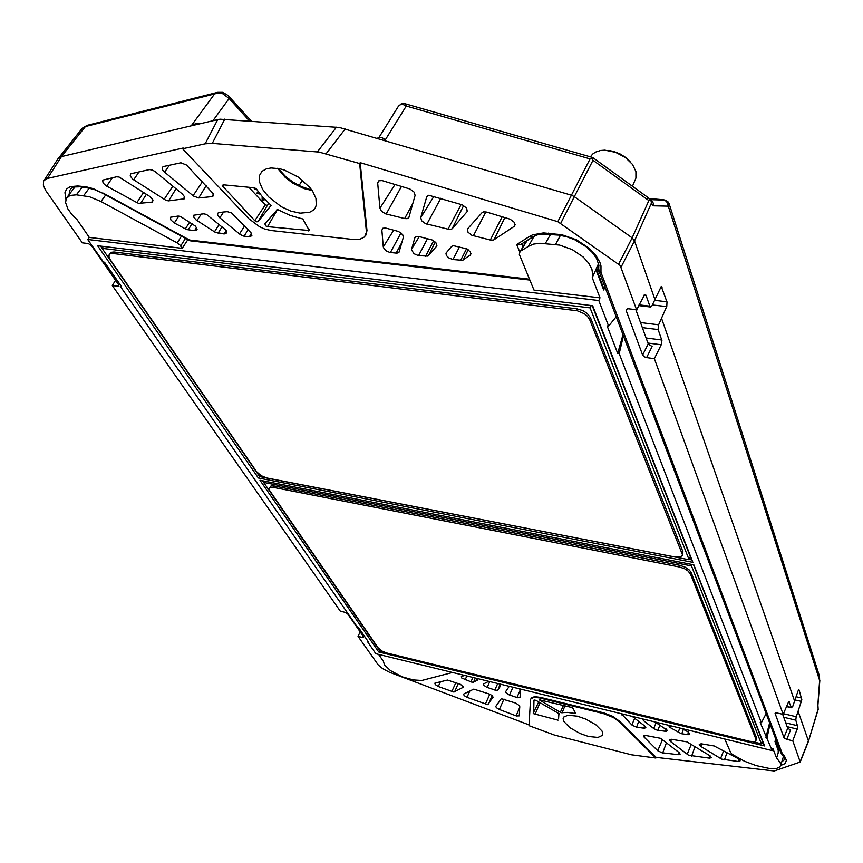 <?xml version="1.0" encoding="UTF-8"?>
<svg xmlns="http://www.w3.org/2000/svg" width="863" height="863" viewBox="0 0 863 863"><rect width="100%" height="100%" fill="white"/><g stroke="black" fill="none" stroke-linecap="round" stroke-linejoin="round"><path stroke-width="1.29" d="M273.366 487.336L269.536 487.768L269.709 490.669L378.113 647.768L382.525 651.306L387.002 653.086L749.634 741.306L754.37 741.619L755.902 740.745L755.999 739.386L690.497 574.057L688.005 570.982L684.521 568.76L679.418 567.013L273.366 487.336L274.143 485.966L270.939 486.02L269.267 488.113M756.031 740.486L756.495 737.833L691.144 572.46L689.354 569.99L685.179 567.164L680.076 565.416L274.143 485.966M607.832 150.399L613.453 151.37L620.076 153.927L626.063 157.746L630.637 162.233M181.489 236.138L177.195 242.935L179.925 245.027L182.201 248.382L89.374 237.39L77.131 219.741L71.812 214.477L67.94 209.116L65.599 202.546L66.181 198.619L69.903 195.426L76.429 194.855L89.525 196.742L100.917 201.467L105.674 194.909M378.652 654.434L383.377 661.252L384.445 664.801L390.367 670.562L402.018 676.797L413.399 679.958L421.737 680.497L452.439 672.471M367.411 640.465L367.163 641.231L375.89 653.766L772.148 750.616L772.838 748.372L776.571 758.081L780.292 762.719L780.702 765.211L779.839 766.916L776.463 768.534L771.037 768.793L756.074 765.61L744.521 761.263L732.061 754.273L730.497 752.353L724.844 739.052M534.111 236.138L527.023 240.626L519.85 252.244L519.299 254.38L533.96 290.065L600.001 297.886L592.266 277.724L592.752 275.103L591.889 269.288L588.631 263.118L583.248 257.109L572.234 249.569L559.634 245.092L539.753 243.215L533.442 244.153L528.329 246.343L534.208 236.074M590.421 156.85L592.654 154.002L595.546 152.05L600.508 150.507L604.855 150.216L615.578 152.309L625.341 157.487L632.45 164.455L635.934 171.521L635.934 178.08L632.45 186.235M776.7 744.985L779.073 749.569L778.232 752.903L778.167 748.879M776.571 758.081L778.232 752.903M592.266 277.724L595.362 270.755L596.765 270.022L596.872 267.357L595.103 271.262M603.733 288.404L603.658 290.022L605.017 287.12M790.519 730.022L787.682 728.264L783.96 737.563L784.758 738.426L786.808 739.321L790.519 730.022M279.828 210.583L276.322 210.065M217.649 92.373L214.607 93.916L85.448 126.505L87.411 125.264M223.636 92.632L222.395 93.528L218.361 92.87L214.607 93.916L191.759 124.984L195.448 123.841L199.536 123.894M263.668 198.954L263.452 200.097M257.584 192.007L258.425 191.931M265.221 204.833L254.855 220.701L256.645 221.802L258.059 221.64L267.293 205.426L265.221 204.833L248.824 187.239M224.812 119.126L212.276 143.377L205.157 143.765L217.724 119.59L220.076 119.191L339.526 127.508L571.586 195.254L574.294 196.624L592.967 160.281L647.121 199.385L647.574 197.174L592.676 157.487L405.168 103.733L406.29 106.073L385.588 139.493L381.155 137.336L377.207 138.188M401.101 103.97L400.205 104.757L403.129 104.509L406.29 106.073L590.087 158.868L592.665 157.487M400.205 104.757L398.318 106.451M229.536 96.861L229.159 98.468L249.439 120.896M222.395 93.528L229.159 98.468L212.967 120.723M300.054 213.193L309.59 212.32L313.442 210.087L315.373 207.649L316.343 204.973L315.987 198.522L312.611 191.198L309.871 187.444L298.371 177.077L284.283 170.011L279.601 168.717L271.122 167.972L266.451 168.824L262.072 171.338L259.569 175.394L259.472 181.888L262.611 189.342L268.576 196.915L281.241 206.667L290.809 211.068L300.054 213.193M312.19 190.561L303.916 188.587L292.686 183.064L285.124 177.26L277.562 168.328M258.059 221.64L271.079 205.405L262.514 196.926L256.311 188.9L254.477 187.81L223.237 184.811L222.179 185.61L254.855 220.701M267.53 226.624L309.267 230.572L302.794 219.008L290.205 215.47L277.476 209.536L264.812 223.862L265.923 225.977L267.53 226.624L277.045 210.302M311.845 190.065L301.144 186.559L293.193 182.244L285.923 176.796L278.156 168.436M592.967 160.281L592.147 158.35M647.121 199.385L648.825 200.529L650.939 200.173L647.487 197.109M82.104 128.511L85.448 126.505L61.532 156.516L47.476 178.371L183.183 147.972L182.665 148.792L205.157 143.765M182.665 148.792L248.717 218.63L259.407 226.667L264.574 228.975L271.198 230.561L354.121 239.58L359.407 239.472L364.628 236.904L366.473 232.158L359.688 163.571L319.181 152.05L212.276 143.377M190.658 240.896L189.569 240.065L190.734 240.906L529.699 280.054M115.577 280.324L112.287 285.577L118.285 286.322L118.684 284.79L91.349 245.524L88.393 243.56L82.309 242.783L45.62 190.356L43.355 185.254L43.603 181.176L58.015 158.727L60.378 156.883L191.942 125.685L191.759 124.984M627.218 308.835L626.258 310.691L642.644 355.038L644.132 356.699L646.581 357.638L652.148 346.516L648.34 344.164L635.794 309.612M639.084 304.844L649.85 306.128L645.977 295.168L644.758 294.488L636.592 309.709L627.94 308.717L626.355 309.407L626.258 310.691M649.85 306.128L650.702 307.001L651.813 306.128L661.231 286.408L667.034 302.05L666.775 306.322L658.372 325.405L658.124 329.601L642.32 327.616M194.628 230.648L186.602 229.526L174.358 222.967L170.928 220L170.464 217.228L177.983 216.041L180.41 216.451L195.534 226.203L197.098 229.321L196.365 230.41L194.628 230.648L196.548 227.487M198.706 197.94L193.463 196.03L164.606 172.222L162.557 169.871L162.19 167.454L163.323 166.591L180.874 162.805L186.505 165.049L213.539 194.046L213.603 195.61L212.525 196.548L198.706 197.94L206.16 185.621M149.396 169.623L152.19 169.979L154.887 171.457L182.255 193.97L184.38 196.527L184.402 198.846L168.587 200.852L166.138 200.453L132.578 179.04L130.162 175.912L130.712 173.776L149.396 169.623M224.218 233.949L215.006 232.169L195.966 219.838L193.841 217.303L193.797 215.2L203.765 213.776L206.559 214.477L225.502 229.72L226.71 232.924L224.218 233.949L226.192 230.637M136.872 202.568L106.063 185.772L103.096 183.021L102.611 180.14L116.527 176.775L119.04 177.055L149.623 196.376L152.805 199.655L152.611 202.158L138.576 203.301L136.872 202.568L143.571 192.492M249.353 236.764L243.193 235.987L239.763 234.24L219.429 217.454L217.735 215.243L217.562 213.355L218.781 212.46L227.336 211.683L231.618 212.945L251.025 232.837L251.91 235.739L249.353 236.764L251.37 233.323M452.967 259.515L462.449 260.259L470.691 254.801L470.432 252.104L467.077 249.029L453.312 245.653L451.673 246.44L445.901 253.161L446.441 255.534L448.846 257.918L452.967 259.515L459.504 246.786M377.714 182.88L379.925 208.253L381.489 211.176L385.588 213.776L404.618 218.566L407.25 218.673L408.814 217.573L415.092 195.329L414.175 192.169L409.914 189.008L382.115 180.615L378.857 180.755L377.714 182.88L379.159 180.637M420.702 217.659L421.694 220.852L425.416 223.636L450.087 229.634L452.072 228.771L467.207 211.554L466.721 208.166L462.374 204.822L428.814 195.286L426.807 196.721L420.702 217.659L434.013 196.246M418.523 255.664L427.778 256.128L436.721 246.128L436.042 242.945L432.277 240.033L418.728 236.462L416.29 236.484L414.855 237.692L411.403 249.763L413.97 253.744L418.523 255.664L427.465 238.663M494.089 239.731L514.833 225.966L514.434 222.492L510.13 219.213L486.754 212.125L483.582 211.877L481.996 212.719L467.476 228.911L467.983 232.19L471.824 235.254L490.249 240.022L493.215 240.108L494.089 239.731L504.801 217.573M381.845 230.194L383.301 246.883L384.197 248.943L386.322 250.917L389.742 252.417L396.991 253.193L399.03 252.255L403.312 237.303L402.697 234.768L398.63 231.489L385.696 228.091L382.838 228.317L381.845 230.194L383.107 228.188M43.905 180.637L47.476 178.371M365.761 235.275L366.937 230.594L360.205 162.686L359.688 163.571M590.087 158.868L557.854 221.64L620.184 265.437L636.592 309.709M560.799 223.086L574.294 196.624L632.115 237.908L634.553 240.874L621.112 266.98M598.825 268.922L599.03 271.014L601.004 272.374L600.928 265.901L599.861 262.406L595.772 255.254L589.332 248.371L576.473 239.817L561.932 234.758L543.453 232.913L532.611 234.844L529.397 236.473L532.751 236.85L520.659 244.542L516.667 244.574L519.882 252.169M189.558 240.529L101.91 192.87L94.024 189.482L85.07 187.347L84.304 186.645L86.753 186.991L93.333 188.717L103.258 193.549M646.581 357.638L654.337 358.684L661.403 344.456L661.921 340.529L658.124 329.601M650.939 200.173L651.673 204.38L653.755 205.869L653.69 204.434L652.913 202.233L651.026 200.302M661.436 199.601L664.186 199.914L666.678 201.575L668.242 206.128L669.159 203.69M780.788 752.46L784.435 756.064L786.366 760.389L785.028 763.679L780.648 765.492M529.095 724.942L389.493 672.299L382.611 668.631L378.296 665.071L358.026 636.376L362.848 637.53L363.776 637.002L347.724 613.884L345.448 612.385L340.378 611.177L112.287 285.577M619.375 721.878L613.528 717.617L603.442 713.572L603.722 712.892L540.518 697.38L534.866 696.689L531.781 697.466L530.475 699.451L529.051 725.654L554.531 735.093L631.468 754.823L655.934 758.038L619.375 721.878L619.656 721.198L656.214 757.39L655.934 758.038M603.722 712.892L612.622 716.29L619.656 721.198M656.214 757.39L774.262 771.004L800.271 762.007L792.763 740.756L786.808 739.321M783.96 737.563L775.093 713.345L776.711 712.903L783.216 714.402L788.728 701.392L791.36 707.455L786.473 706.322M632.385 716.452L644.855 726.085L645.815 727.606L644.391 728.253L636.56 727.142L632.32 725.33L631.835 724.909L634.747 718.286M631.835 724.909L621.392 713.766M738.092 761.446L721.619 759.073L700.756 746.344L699.3 744.294L701.241 743.787L714.165 745.923L738.512 758.825L740.109 760.886L738.092 761.446L738.901 759.095M654.888 721.953L667.606 730.486L666.16 731.446L656.991 730.087L653.906 728.652L643.507 720.616L642.59 718.944M709.408 758.199L688.588 755.254L670.562 741.544L669.505 739.785L671.36 739.311L686.937 741.856L710.109 755.869L711.328 757.671L709.408 758.199L710.206 755.934M679.095 752.514L680.152 754.186L678.307 754.683L679.095 752.514L660.519 738.307L645.2 735.395L643.733 735.708L643.895 736.873L657.735 750.681L662.46 739.677M678.307 754.683L661.932 752.795L657.735 750.681M681.759 728.523L688.178 731.975L689.861 733.982L688.124 734.704L681.22 733.69L669.882 727.369L668.394 725.254M509.235 686.355L505.653 691.695L505.794 692.611L509.03 694.855L517.627 697.757L520.098 697.401L520.378 690.163L519.494 688.857M438.264 686.473L453.679 692.029L463.517 687.175L460.551 684.316L447.476 680.022L434.812 683.205L435.232 684.629L438.264 686.473L440.486 681.684M488.652 681.328L483.431 683.992L483.658 685.276L486.71 687.272L495.74 690.303L497.746 690.163L500.669 685.729L499.839 684.057M466.991 697.304L487.573 704.683L493.118 697.239L492.169 695.621L489.709 694.219L473.798 689.073L463.485 694.143L464.251 695.729L466.991 697.304L469.936 690.81M499.31 709.483L516.408 715.934L519.364 715.837L519.742 705.934L515.88 703.118L501.263 698.663L495.815 706.376L496.322 707.682L499.31 709.483L503.938 699.052M464.79 675.492L461.338 676.419L461.759 678.016L471.608 682.126L473.442 682.191L477.282 680.206L476.57 678.372M783.701 717.282L795.837 720.12L796.085 717.25L801.856 699.807L799.084 690.076L798.038 690.939L792.612 706.668L791.36 707.455M819.57 676.668L819.634 680.454L819.192 675.298M588.447 736.43L579.947 733.474L569.753 727.638L563.809 721.36L563.129 718.706L563.733 717.088L568.091 715.233L577.293 716.204L585.718 719.084L595.934 724.855L602.018 731.08L602.849 733.733L602.374 735.416L597.973 737.444L588.447 736.43M534.068 700.001L535.977 700.368L558.879 713.582L558.544 718.825M558.005 720.152L533.658 713.712L533.992 700.141M574.596 713.345L567.53 712.363L561.047 712.741L539.17 699.774L571.651 707.412L572.913 708.253L575.535 713.011L574.596 713.345L575.071 712.169M603.442 713.572L539.181 697.8L533.819 697.401L530.583 699.138M818.07 708.469L817.941 705.308L818.07 708.469M795.837 720.12L797.865 727.229L792.763 740.756M800.271 761.997L808.448 741.457L817.897 709.764M256.969 189.795L254.995 189.191L253.625 187.692M254.563 187.832L256.387 188.975M260.076 194.089L256.883 193.388L259.439 193.28M267.379 201.683L263.107 198.468L262.816 201.165L262.136 201.133L262.147 197.638L263.744 198.22M267.012 478.07L261.101 475.653L256.613 471.694L110.086 259.375L108.77 256.009L110.108 253.819L113.064 253.506L577.315 310.788L584.445 313.765L587.315 316.117L589.677 319.569L682.557 554.963L680.497 557.034L675.427 557.088L267.012 478.07M682.406 555.492L682.989 551.813L590.529 317.811L587.304 313.528L583.032 310.702L576.991 308.835L114.056 252.028L111.1 252.341L109.148 254.617M599.084 271.424L596.883 270.335M79.04 186.883L74.52 186.98L71.23 188.296L69.579 190.701L69.191 194.488M597.412 266.138L598.933 265.631M598.706 269.256L598.846 264.909L596.581 258.512L592.406 252.622L586.387 246.915L574.887 239.828L566.462 236.656L557.962 234.995L557.174 234.035M549.278 234.089L548.21 233.139M85.75 187.562L78.436 186.656L77.778 185.998L84.304 186.645M65.912 199.267L64.984 192.654L66.678 188.932L70.324 186.602L77.778 185.998M781.878 761.544L783.82 760.249L784.629 758.361L781.155 753.129M525.761 241.964L519.85 252.233M217.649 92.33L222.74 92.309L228.069 95.448L251.36 121.036M405.157 103.679L401.683 103.722L398.598 106.041M217.573 92.352L87.12 125.34L82.438 128.134M597.153 271.047L598.113 271.316M532.762 236.872L537.444 234.876L542.244 234.046L558.081 235.027M650.896 199.914L651.004 200.496M663.377 199.957L650.821 199.644L665.114 200.108L667.854 201.629L669.278 204.035M257.638 192.05L257.001 193.053M263.528 199.979L262.827 201.101M262.557 196.958L262.115 197.649M752.892 741.749L761.349 743.809L691.479 565.934L263.647 482.417L380.087 651.09L384.035 652.05M761.349 743.809L762.374 741.004L693.485 564.726M691.479 565.934L692.083 564.456M263.647 482.417L264.348 481.166M262.665 480.842L263.69 482.331M761.511 743.367L763.528 743.863L693.528 564.736M102.125 248.264L100.637 246.117M692.913 562.342L592.698 305.729L97.659 245.75L258.393 478.026L692.913 562.342L691.651 559.914L689.17 559.429M691.651 559.914L592.298 305.685M177.195 242.935L100.917 201.467M378.771 651.975L764.618 745.956L693.874 564.801L259.979 480.313L378.771 651.975L379.806 650.67M764.618 745.956L763.528 743.863M258.393 478.026L259.515 476.43M521.371 250.723L528.329 246.343M187.897 239.623L182.201 248.382M778.577 751.22L774.92 741.576L775.697 739.062M367.163 641.231L368.102 641.457L358.21 627.218L357.271 627.002L120.302 286.333L121.424 286.484L104.552 262.201L103.42 262.061L87.735 239.504L598.793 300.486L608.663 326.128L607.088 325.934L617.681 353.355L622.989 334.715M772.148 750.616L760.227 722.514L761.436 722.806L766.074 713.582M617.681 353.355L619.235 353.571L761.436 722.806M89.374 237.39L87.735 239.504M600.001 297.886L598.793 300.486M619.235 353.571L623.41 335.826M616.193 316.721L608.663 326.128M769.634 723L765.945 737.326M769.979 723.917L767.142 737.606M120.302 286.333L120.647 285.362M782.601 714.262L787.682 728.264M267.293 205.426L269.137 203.183M217.724 119.59L191.942 125.685M557.854 221.64L360.205 162.686M650.583 306.991L638.728 305.567L636.355 311.165M655.049 299.795L634.553 240.874L651.209 203.506M654.337 358.684L783.216 714.402M794.704 701.457L661.651 318.781M798.275 711.716L808.426 740.918L800.26 761.446M360.184 631.792L358.026 636.376M259.655 476.646L689.052 559.731L590.119 307.864L102.061 248.371L259.655 476.646M689.052 559.731L690.314 556.635L592.245 305.675M590.119 307.864L591.241 305.556M102.061 248.371L103.366 246.44M755.956 739.3L756.495 737.833M690.497 574.057L691.144 572.46M679.418 567.013L680.076 565.416M83.765 195.61L89.245 188.134M82.179 187.195L76.429 194.855M185.491 238.317L180.658 245.977M545.448 243.398L550.562 234.272M560.443 235.329L555.513 244.445M603.658 290.022L596.096 270.065M280.108 168.835L279.364 170.011M302.428 180.108L299.051 185.567M224.056 184.887L222.805 186.753M308.167 230.993L309.03 229.472M383.679 140.086L385.588 139.493M336.462 127.163L317.347 151.856M598.76 270.572L597.304 270.41L596.581 268.49M326.225 153.582L345.308 128.814M521.813 243.808L523.032 246.71M648.825 200.529L632.115 237.908L618.62 264.024M661.328 199.59L649.861 198.598M644.143 295.06L646.02 295.275M174.358 222.967L178.835 216.063M185.297 228.932L189.677 222.125M188.242 229.925L192.061 223.657M193.085 195.728L202.449 181.715M211.942 196.656L213.528 194.013M164.606 172.222L169.364 165.275M133.646 179.828L139.051 171.877M164.11 199.429L172.87 186.246M168.587 200.852L175.998 188.824M183.042 199.461L184.563 196.969M196.98 220.583L201.252 213.981M214.488 231.845L219.234 224.423M218.156 233.269L222.061 226.753M106.678 186.128L112.427 177.659M140.572 203.571L146.376 194.294M151.575 202.503L153.021 200.173M244.186 236.182L248.037 229.644M239.45 234.002L244.596 226.02M219.828 217.8L223.614 212.007M460.605 260.367L466.538 248.76M463.226 259.925L468.221 249.752M470.055 255.448L470.939 253.646M379.925 208.253L395.049 184.499M386.225 213.959L401.457 186.44M404.618 218.566L412.741 203.69M426.883 224.143L440.788 198.285M447.951 229.429L461.187 204.434M452.072 228.771L463.69 205.459M467.002 211.823L467.466 210.885M426.764 196.872L427.336 195.955M411.478 249.278L419.31 236.602M425.47 256.44L433.668 240.777M428.372 255.675L435.232 242.018M436.473 246.484L436.883 245.664M414.812 237.821L415.319 237.012M473.409 235.804L485.826 211.91M490.249 240.022L502.18 216.775M514.197 226.57L515.2 224.477M383.301 246.883L393.787 230.13M390.41 252.525L400.939 232.881M396.106 253.161L401.921 242.255M117.735 286.311L118.684 284.79M366.43 231.047L366.904 230.227M642.644 355.038L648.232 343.916M529.397 236.473L516.667 244.574M103.129 193.053L189.569 240.065L529.353 279.234M647.908 343.021L661.263 344.758M646.063 337.94L661.781 339.968M658.642 324.768L640.465 322.514M652.439 304.941L666.668 306.624M654.769 300.346L666.959 301.78M660.389 287.109L662.029 287.293M817.757 705.654L819.634 680.454L668.242 206.128L653.755 205.869M782.299 753.69L601.004 272.374M535.06 714.391L539.979 702.676M538.685 701.932L533.248 713.118M540.001 700.702L540.454 699.699M562.137 712.87L564.931 705.718M560.346 712.417L563.474 705.362M785.74 722.914L797.822 725.751M787.11 726.689L797.38 729.116M783.475 713.755L796.269 716.732M465.038 679.936L466.829 675.988M477.174 680.271L477.476 679.559M473.55 682.137L475.276 678.059M470.896 681.921L472.902 677.477M516.074 715.805L519.709 707.498M485.319 704.208L489.785 694.24M488.469 704.348L492.093 695.567M494.855 690.055L497.746 683.55M497.822 690.066L500.162 684.37M487.174 687.444L489.785 681.597M463.248 687.455L463.528 686.775M454.618 691.899L458.21 683.474M451.791 691.576L455.88 682.676M516.991 697.563L520.324 689.925M509.494 695.017L512.902 687.25M681.727 733.777L683.345 729.364M678.102 732.428L679.882 728.059M670.152 727.541L670.853 725.859M687.638 734.65L688.534 732.212M662.655 752.914L666.409 742.719M644.186 737.196L644.974 735.384M670.562 741.544L671.49 739.321M691.619 756.193L695.06 746.614M687.131 754.359L691.285 744.294M643.69 720.756L644.283 719.364M665.481 731.393L666.355 729.019M657.93 730.281L659.893 725.028M653.669 728.469L656.117 722.709M724.456 759.904L726.991 752.655M720.562 758.501L723.582 750.832M701.015 746.506L702.061 743.906M643.733 728.199L644.607 725.891M636.56 727.142L638.76 721.382M621.996 715.125L622.482 714.035M363.215 636.15L362.589 637.477M540.227 698.038L540.518 697.38M775.125 713.658L775.395 713M788.631 701.479L789.311 701.63M798.502 690.022L799.106 690.163M796.193 696.743L801.781 698.016M795.168 699.99L801.511 701.436M682.32 553.431L682.989 551.813M589.677 319.569L590.529 317.811M576.128 310.594L576.991 308.835M113.064 253.506L114.056 252.028M610.767 150.766L609.634 150.701M628.145 159.547L628.879 160.432M75.016 186.904L66.818 197.573M778.329 749.3L775.136 740.875M783.636 755.966L780.594 765.643M598.566 263.506L596.883 267.357M596.765 270.022L603.798 288.587M378.857 137.67L398.328 106.429M58.231 158.436L82.136 128.479M365.534 235.696L366.02 234.876M598.728 270.486L780.756 752.46M819.386 675.902L669.289 204.046M558.469 715.664L559.181 713.841M786.376 706.56L791.608 707.768M808.458 741.414L818.21 709.321M819.818 680.13L817.941 705.308"/></g></svg>
